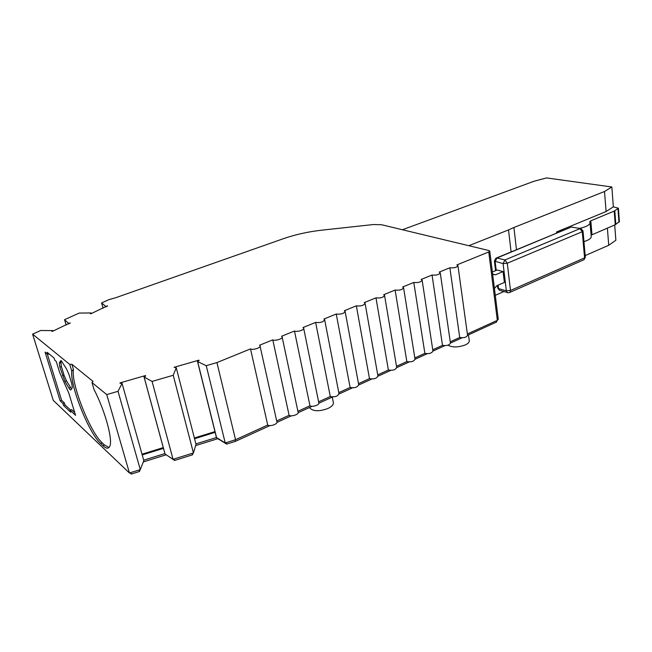 <?xml version="1.0" encoding="UTF-8"?>
<svg xmlns="http://www.w3.org/2000/svg" width="652" height="652" viewBox="0 0 652 652"><rect width="100%" height="100%" fill="white"/><g stroke="black" fill="none" stroke-linecap="round" stroke-linejoin="round"><path stroke-width="0.98" d="M61.353 360.8L60.612 360.735L59.34 362.985L59.87 367.117L64.98 381.485L68.9 388.062C69.87 389.66 70.546 390.255 70.913 389.839L72.299 387.818L71.793 383.743L69.136 374.941L66.577 369.032L61.353 360.8M309.659 407.435L309.912 408.119C313.416 411.477 319.447 411.591 328.021 408.454C332.316 406.31 334.06 404.126 333.229 401.885L332.284 397.092M447.989 345.169C452.415 347.597 458.217 347.5 465.406 344.884C468.128 343.571 469.416 342.178 469.261 340.703L468.454 334.867M489.75 251.085L488.764 251.949L497.329 320.336L498.275 319.358L489.75 251.085L488.984 250.555L381.542 224.728L373.303 224.549L321.395 230.221C308.127 231.729 295.56 234.516 283.693 238.591L115.836 297.679L108.754 299.7L101.606 302.944L106.178 306.774M106.04 306.293L107.523 306.155M68.778 323.881L68.631 323.384L70.196 323.229M66.145 325.079L64.548 319.692L68.631 323.384M107.425 305.804L90.872 313.775L90.261 313.645L91.247 313.05L90.75 312.944L79.153 313.082L64.548 319.692M68.37 324.068L68.134 323.278M145.616 376.033L145.486 375.552L145.657 376.017L144.1 377.06L152.071 381.42L173.049 459.326L165.046 454.02L163.473 448.356L142.218 454.941M193.424 452.936L173.228 375.275L176.252 367.777L196.016 444.371L193.424 452.936L173.049 459.326M152.071 381.42L173.228 375.275M488.764 251.949L456.881 264.924L457.948 265.69C456.759 267.467 454.069 268.159 449.864 267.776L439.22 272.104L440.247 272.854C439.065 274.712 436.327 275.437 432.048 275.03L421.151 279.463L422.129 280.181C420.947 282.12 418.168 282.878 413.8 282.455L402.643 286.994L403.564 287.687C402.398 289.716 399.578 290.507 395.112 290.058L383.678 294.712L384.558 295.364C383.4 297.491 380.54 298.314 375.968 297.85L364.256 302.618L365.071 303.237C363.938 305.454 361.029 306.318 356.351 305.837L369.48 378.641C374.069 379.366 376.88 378.462 377.915 375.911L365.12 303.522M91.247 313.05L91.386 313.539M144.1 377.06L165.046 454.02M250.507 348.91L267.727 425.047L235.535 439.725L216.937 362.577L250.507 348.91C253.057 350.458 261.737 347.418 259.952 345.617L259.488 345.258L272.78 339.847C275.34 341.298 283.661 338.469 282.072 336.709L281.525 336.285L294.476 331.02C297.051 332.373 305.03 329.749 303.62 328.021L303.001 327.548L315.625 322.414C320.539 322.936 323.539 321.982 324.623 319.553L323.938 319.032L336.245 314.019C341.037 314.525 343.987 313.62 345.104 311.297L344.346 310.719L356.351 305.837M369.48 378.641L358.502 383.645M375.968 297.85L388.388 370.018L377.736 374.876M143.97 376.685L163.473 448.356M336.245 314.019L350.124 387.467C354.818 388.225 357.671 387.272 358.681 384.607L345.169 311.648M176.252 367.777L174.092 367.304L198.844 360.165L198.966 360.654M388.388 370.018C392.871 370.719 395.634 369.855 396.693 367.418L384.59 295.592M350.124 387.467L338.795 392.634M395.112 290.058L406.84 361.599L396.506 366.31M53.008 331.094L52.853 330.597L51.785 331.232L52.38 331.379L70.082 322.87M315.625 322.414L330.287 396.514C335.104 397.296 337.997 396.294 338.967 393.506L324.704 319.977M406.84 361.599C411.225 362.276 413.955 361.452 415.031 359.122L403.596 287.858M145.486 375.552L119.992 382.911L120.131 383.384L121.948 383.042L143.823 460.63L140.286 469.603L129.438 473.01L53.268 400.369L32.6 334.142L69.756 364.435L71.744 371.045C70.008 385.927 88.802 433.034 100.636 443.482L102.91 445.642C106.17 448.69 108.419 448.983 109.675 446.514C113.195 440.54 105.241 411.005 94.018 389.497L91.981 382.553L106.741 394.59L129.438 473.01M142.014 454.191L163.269 447.614M330.287 396.514L318.608 401.836M194.369 437.981L214.964 431.608M413.8 282.455L424.876 353.376L414.843 357.948M294.476 331.02L309.953 405.788C312.52 407.451 320.213 404.68 318.763 402.618L303.726 328.526M235.535 439.725L225.225 442.944L216.431 437.525L197.458 361.249L199.08 360.605L198.844 360.165M424.876 353.376C429.163 354.028 431.852 353.237 432.944 351.012L422.146 280.303M309.953 405.788L297.907 411.282M432.048 275.03L442.488 345.34L432.757 349.782M579.579 228.396C586.042 226.904 589.53 225.087 590.052 222.943L589.726 221.688L590.802 220.8L614.225 211.093L618.398 208.208L613.336 206.831L606.083 211.541L604.51 191.509L611.837 186.977L613.336 206.831M619.384 221.623L615.252 224.736L591.095 235.176M591.185 236.285L591.234 236.847C590.932 238.599 588.503 240.189 583.956 241.623M105.542 306.195L105.763 306.962M52.853 330.597L40.628 330.507L32.6 334.142M272.78 339.847L289.105 415.291C291.672 417.06 299.675 414.069 298.054 411.966L282.194 337.296M216.635 437.948L197.646 361.607L206.244 365.666L216.937 362.577M442.488 345.34C446.693 345.967 449.342 345.218 450.451 343.082L462.007 337.809M467.549 335.275L496.596 322.007L496.938 320.507M218.534 439.049L226.611 444.102L235.494 441.322L269.936 425.585M276.986 422.366L291.33 415.805M298.2 412.667L312.186 406.277M318.885 403.213L332.528 396.978M339.064 393.987L352.382 387.907M358.755 384.99L371.746 379.056M377.973 376.212L390.662 370.417M396.734 367.638L409.122 361.974M415.063 359.26L427.158 353.734M432.961 351.086L444.786 345.682M195.649 445.593L217.866 438.666M167.254 455.487L174.606 460.451L192.503 454.827L193.041 453.058M143.318 461.918L166.195 454.778M129.944 472.847L131.231 474.077L139.479 471.486L140.213 469.627M215.144 432.341L194.557 438.723M402.423 229.748L533.915 181.289L546.555 177.923L611.837 186.977M556.612 233.139L556.506 231.99L564.159 230.017M556.506 231.99L606.083 211.541M101.606 302.944L103.081 308.192M47.303 353.963L61.614 400.32L64.409 402.928L65.029 404.925L70.514 410.059M61.614 400.32L60.171 400.882L62.959 403.498L63.578 405.503L70.75 412.251L70.123 410.214L71.598 409.619L74.711 412.52M61.63 361.069L60.872 362.406L61.402 366.546L64.018 375.153L66.496 380.898L71.508 388.975M106.741 394.59L118.02 391.314L140.286 469.603M118.02 391.314L122.063 383.425M289.105 415.291L276.684 420.956M225.225 442.944L206.244 365.666M449.864 267.776L459.709 337.491L450.263 341.795M130.808 472.578L131.231 474.077M139.055 469.994L139.479 471.486M174.206 458.967L174.606 460.451M192.12 453.344L192.503 454.827M218.665 439.13L218.77 439.538M226.244 442.626L226.611 444.102M235.136 439.847L235.494 441.322M216.431 437.525L195.902 443.922M164.891 453.58L143.701 460.182M492.651 274.28L495.479 274.81L503.083 271.582L504.387 282.455L496.824 285.723L494.42 288.486M492.366 272.031L497.134 270.026L503.083 271.582M511.095 251.949L508.527 229.928L513.931 227.483L516.474 249.724M585.186 255.592L608.732 245.274L615.863 240.262L614.706 224.964M608.732 245.274L607.387 228.078M513.931 227.483L604.51 191.509M70.123 410.214L75.559 415.308L68.786 393.083L59.585 372.357L56.251 361.461L54.817 360.263L54.165 358.135L47.164 352.3L47.808 354.386L49.104 353.914M47.808 354.386L45.078 352.104L60.171 400.882M62.959 403.498L64.409 402.928M63.578 405.503L65.029 404.925M69.756 364.435L71.875 364.264L73.431 369.472L71.744 371.045M73.431 369.472C70.775 383.172 90 432.154 102.193 442.822L104.475 444.974L109.014 447.508M260.099 346.285L276.815 421.542C278.632 423.694 270.287 426.921 267.727 425.047M457.948 265.69L467.557 335.332C466.441 337.369 463.825 338.086 459.709 337.491M497.329 320.336L467.37 333.995M508.527 229.928L468.812 245.706M495.276 295.323L503.931 291.534M71.875 364.264L93.057 381.428L91.981 382.553M583.018 230.995L581.071 228.681L571.69 227.108L580.459 228.559M583.238 260.05L584.013 259.708L585.317 257.116M509.277 292.642L584.013 259.708L585.325 257.222L583.027 231.085L582.26 231.729L579.938 228.681L504.925 259.961L496.971 257.996L570.524 227.385L496.555 257.956M508.218 292.732L507.264 292.487C507.672 292.927 508.593 292.87 510.035 292.316L510.5 290.458L584.575 257.899L582.26 231.729L507.272 263.221L504.925 259.961L503.091 263.62L506.359 290.833L510.5 290.458L507.272 263.221L503.091 263.62L494.387 261.077L495.577 270.678M496.229 270.409L495.145 261.615L496.971 257.996L495.87 258.241L494.387 261.077M497.403 285.478L497.712 287.997L499.375 290.23L500.239 290.474M497.712 287.997L499.375 290.23L507.264 292.487L506.359 290.833L498.47 288.583L498.055 285.193M615.822 224.435L614.795 210.8M614.225 211.093L615.252 224.736M617.974 208.713L618.976 222.291M591.975 234.63L590.802 220.8M496.433 320.743L496.596 322.007M492.619 274.044L495.479 274.81M68.9 388.062L70.424 387.475M66.496 380.898L64.98 381.485M59.34 362.985L60.872 362.406M59.87 367.117L61.402 366.546M62.502 375.731L64.018 375.153M100.636 443.482L102.193 442.822M102.91 445.642L104.475 444.974M309.912 408.119L309.757 407.386M571.258 227.083L572.154 226.994M591.234 236.847L590.052 222.943M450.451 343.082L440.263 272.927M618.398 208.208L619.4 221.778"/></g></svg>
